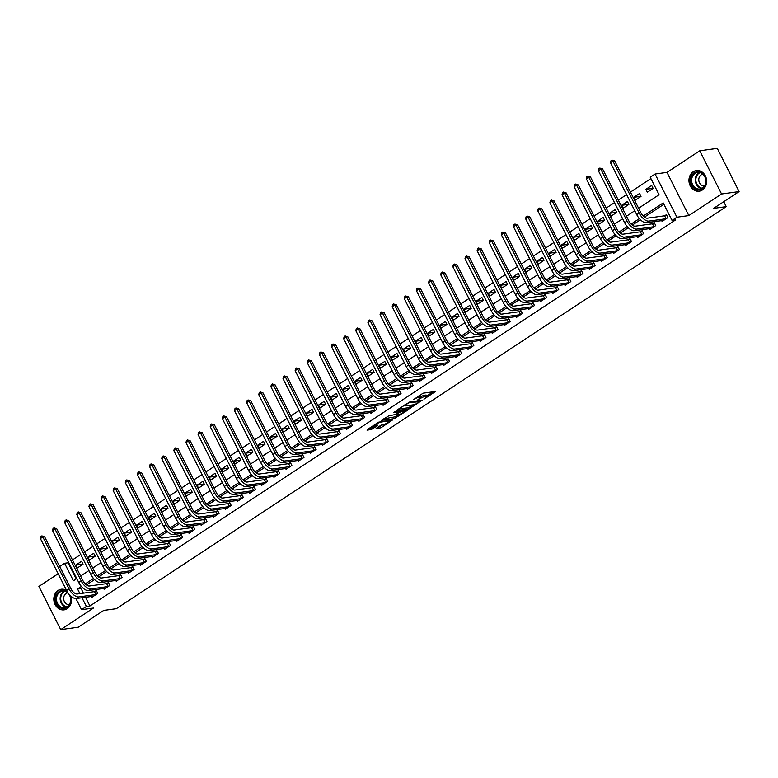 <?xml version="1.0" encoding="UTF-8"?>
<svg xmlns="http://www.w3.org/2000/svg" width="778" height="778" viewBox="0 0 778 778"><rect width="100%" height="100%" fill="white"/><g stroke="black" fill="none" stroke-linecap="round" stroke-linejoin="round"><path stroke-width="1.17" d="M423.942 399.192L435.476 391.48L423.086 393.182L413.595 399.581A4.191 0.836 153.2 0 1 418.846 397.266L419.877 397.13A4.191 0.836 153.2 0 1 420.567 397.247A4.191 0.836 153.2 0 1 419.031 398.832L417.543 400.067L419.994 398.706A4.191 0.836 153.2 0 1 425.245 396.391L426.276 396.245A4.191 0.836 153.2 0 1 426.976 396.372A4.191 0.836 153.2 0 1 425.43 397.957L423.942 399.192M96.2 594.441L94.401 591.63L77.255 593.984A6.671 3.277 -123.4 0 1 70.798 588.625L44.589 536.742L42.839 536.985L40.407 538.58L66.616 590.473A10.406 8.821 -97.8 0 0 61.248 589.228A10.406 8.821 -97.8 0 0 58.068 590.434A10.406 8.821 -97.8 0 0 54.353 602.697A10.406 8.821 -97.8 0 0 64.078 609.855A10.406 8.821 -97.8 0 0 67.268 608.649A10.406 8.821 -97.8 0 0 70.886 596.104M702.408 189.968A10.406 8.821 -97.8 0 0 706.113 177.715A10.406 8.821 -97.8 0 0 696.388 170.557A10.406 8.821 -97.8 0 0 693.208 171.763A10.406 8.821 -97.8 0 0 689.493 184.016A10.406 8.821 -97.8 0 0 699.218 191.184A10.406 8.821 -97.8 0 0 702.408 189.968M376.202 428.377L375.939 428.911L381.055 427.715L392.773 419.809L378.536 422.191L367.294 429.602L367.031 430.137L371.223 429.563L377.68 425.663L377.943 425.128L375.862 425.42A3.501 0.7 153.2 0 1 375.278 425.313A3.501 0.7 153.2 0 1 377.291 423.543A3.501 0.7 153.2 0 1 380.957 422.055L389.107 420.937A3.501 0.7 153.2 0 1 389.69 421.034A3.501 0.7 153.2 0 1 387.677 422.814A3.501 0.7 153.2 0 1 384.011 424.302L381.016 425.206L376.202 428.377M85.492 597.241L89.908 605.984L86.397 606.461L81.544 609.66L75.923 598.535M739.1 191.583L721.566 193.985L699.753 150.796L717.287 148.384L739.1 191.583L713.63 208.368L726.244 206.637L116.34 608.678L103.717 610.409L78.247 627.204L60.713 629.616L93.467 608.026L81.544 609.66M699.753 150.796L666.999 172.385L688.822 215.574L721.566 193.985M688.822 215.574L676.899 217.208L672.046 220.407L663.206 202.902L643.231 216.06M89.908 605.984L675.557 219.931L672.046 220.407M409.043 408.907L422.182 400.242L409.792 401.944L396.916 410.074L396.654 410.609L409.043 408.907L408.45 407.74L413.468 404.784M407.108 410.541L394.232 418.671L381.619 420.334L388.553 415.948L395.224 414.528L398.89 411.932L393.444 412.612L394.777 411.737L407.371 410.006L407.108 410.541L406.875 410.074M58.165 573.726L38.9 586.418L60.713 629.616M663.897 204.274L644.427 217.111M640.43 219.746L632.29 225.105M628.293 227.74L620.163 233.099M616.166 235.734L608.036 241.092M604.039 243.728L595.899 249.096M591.902 251.732L583.772 257.09M579.775 259.726L571.645 265.084M567.648 267.72L559.508 273.078M555.511 275.713L547.381 281.082M543.384 283.707L535.254 289.076M531.257 291.711L523.127 297.07M519.12 299.705L510.99 305.064M506.993 307.699L498.863 313.057M494.866 315.693L486.736 321.061M482.73 323.697L474.599 329.055M470.602 331.691L462.472 337.049M458.475 339.685L450.345 345.043M446.348 347.678L438.209 353.037M434.212 355.672L426.081 361.041M422.084 363.676L413.954 369.035M409.957 371.67L401.818 377.029M397.821 379.664L389.69 385.022M385.694 387.658L377.563 393.026M373.566 395.662L365.427 401.02M361.43 403.656L353.3 409.014M349.303 411.65L341.172 417.008M337.175 419.643L329.036 425.002M325.039 427.637L316.909 433.006M312.912 435.641L304.781 441M300.785 443.635L292.645 448.994M288.648 451.629L280.518 456.987M276.521 459.623L268.391 464.991M264.394 467.627L256.254 472.985M252.257 475.621L244.127 480.979M240.13 483.615L232 488.973M228.003 491.608L219.863 496.967M215.866 499.602L207.736 504.971M203.739 507.606L195.609 512.965M191.612 515.6L183.482 520.959M179.475 523.594L171.345 528.952M167.348 531.588L159.218 536.956M155.221 539.592L147.091 544.95M143.084 547.586L134.954 552.944M130.957 555.58L122.827 560.938M118.83 563.573L110.7 568.932M106.703 571.567L98.563 576.936M94.566 579.571L86.436 584.93M82.439 587.565L81.058 588.469L83.421 593.137M661.66 220.592L662.078 221.419L667.903 217.587L666.425 214.66L664.84 215.71M649.533 228.586L649.951 229.413L655.766 225.581L654.298 222.664L652.713 223.704M637.396 236.58L637.814 237.416L643.639 233.575L642.161 230.658L640.586 231.698M625.269 244.584L625.687 245.41L631.512 241.569L630.034 238.652L628.449 239.692M613.142 252.578L613.56 253.404L619.376 249.563L617.907 246.645L616.322 247.696M601.005 260.572L601.423 261.398L607.248 257.567L605.77 254.649L604.195 255.69M588.878 268.566L589.296 269.402L595.121 265.561L593.643 262.643L592.058 263.684M576.751 276.569L577.169 277.396L582.985 273.555L581.516 270.637L579.931 271.678M564.614 284.563L565.032 285.39L570.858 281.548L569.379 278.631L567.804 279.681M552.487 292.557L552.905 293.384L558.73 289.552L557.252 286.625L555.667 287.675M540.36 300.551L540.778 301.378L546.594 297.546L545.125 294.629L543.54 295.669M528.223 308.545L528.641 309.381L534.467 305.54L532.988 302.623L531.413 303.663M516.096 316.549L516.514 317.375L522.339 313.534L520.861 310.616L519.276 311.657M503.969 324.543L504.387 325.369L510.203 321.528L508.734 318.61L507.149 319.661M491.832 332.537L492.25 333.363L498.076 329.532L496.607 326.614L495.022 327.655M479.705 340.531L480.123 341.367L485.949 337.526L484.47 334.608L482.885 335.649M467.578 348.534L467.996 349.361L473.812 345.52L472.343 342.602L470.758 343.643M455.441 356.528L455.859 357.355L461.685 353.513L460.216 350.596L458.631 351.646M443.314 364.522L443.732 365.349L449.558 361.517L448.079 358.59L446.494 359.64M431.187 372.516L431.605 373.343L437.421 369.511L435.952 366.594L434.367 367.634M419.05 380.51L419.468 381.346L425.294 377.505L423.825 374.588L422.24 375.628M406.923 388.514L407.341 389.34L413.167 385.499L411.688 382.582L410.103 383.622M394.796 396.508L395.214 397.334L401.04 393.493L399.561 390.575L397.976 391.626M382.659 404.502L383.077 405.328L388.903 401.497L387.434 398.579L385.849 399.62M370.532 412.496L370.95 413.322L376.776 409.491L375.297 406.573L373.722 407.614M358.405 420.49L358.823 421.326L364.649 417.485L363.17 414.567L361.585 415.608M346.268 428.493L346.696 429.32L352.512 425.478L351.043 422.561L349.458 423.602M334.141 436.487L334.559 437.314L340.385 433.472L338.907 430.555L337.331 431.605M322.014 444.481L322.432 445.308L328.258 441.476L326.779 438.559L325.194 439.599M309.887 452.475L310.305 453.311L316.121 449.47L314.652 446.553L313.067 447.593M297.75 460.479L298.169 461.305L303.994 457.464L302.516 454.546L300.94 455.587M285.623 468.473L286.041 469.299L291.867 465.458L290.389 462.54L288.803 463.591M273.496 476.467L273.914 477.293L279.73 473.462L278.261 470.544L276.676 471.585M261.359 484.461L261.778 485.287L267.603 481.456L266.125 478.538L264.549 479.579M249.232 492.455L249.65 493.291L255.476 489.45L253.998 486.532L252.412 487.573M237.105 500.458L237.523 501.285L243.339 497.443L241.87 494.526L240.285 495.567M224.968 508.452L225.387 509.279L231.212 505.437L229.734 502.52L228.158 503.57M212.841 516.446L213.26 517.273L219.085 513.441L217.607 510.524L216.021 511.564M200.714 524.44L201.132 525.276L206.948 521.435L205.48 518.518L203.894 519.558M188.577 532.444L188.996 533.27L194.821 529.429L193.343 526.511L191.767 527.552M176.45 540.438L176.869 541.264L182.694 537.423L181.216 534.505L179.63 535.556M164.323 548.432L164.742 549.258L170.557 545.427L169.089 542.499L167.503 543.55M152.187 556.426L152.605 557.252L158.43 553.421L156.962 550.503L155.376 551.544M140.059 564.42L140.478 565.256L146.303 561.415L144.825 558.497L143.24 559.538M127.932 572.423L128.351 573.25L134.166 569.408L132.698 566.491L131.112 567.532M115.796 580.417L116.214 581.244L122.039 577.402L120.571 574.485L118.985 575.535M103.668 588.411L104.087 589.238L109.912 585.406L108.434 582.489L106.849 583.529M91.541 596.405L91.96 597.241L97.775 593.4L96.307 590.483L94.722 591.523M650.923 178.59L630.452 192.088M626.621 194.617L618.315 200.082M614.484 202.611L606.188 208.076M602.357 210.605L594.061 216.08M590.23 218.599L581.925 224.074M578.093 226.602L569.797 232.068M565.966 234.596L557.67 240.062M553.839 242.59L545.534 248.065M541.702 250.584L533.407 256.059M529.575 258.588L521.279 264.053M517.448 266.582L509.152 272.047M505.311 274.576L497.016 280.041M493.184 282.57L484.889 288.045M481.057 290.564L472.761 296.039M468.92 298.567L460.625 304.033M456.793 306.561L448.498 312.027M444.666 314.555L436.37 320.03M432.539 322.549L424.234 328.024M420.402 330.553L412.107 336.018M408.275 338.547L399.98 344.012M396.148 346.541L387.843 352.006M384.011 354.535L375.716 360.01M371.884 362.529L363.589 368.004M359.757 370.532L351.452 375.998M347.62 378.526L339.325 383.992M335.493 386.52L327.198 391.995M323.366 394.514L315.061 399.989M311.229 402.518L302.934 407.983M299.102 410.512L290.807 415.977M286.975 418.506L278.67 423.971M274.838 426.5L266.543 431.975M262.711 434.494L254.416 439.969M250.584 442.497L242.279 447.963M238.447 450.491L230.152 455.957M226.32 458.485L218.025 463.96M214.193 466.479L205.888 471.954M202.056 474.473L193.761 479.948M189.929 482.477L181.634 487.942M177.802 490.471L169.507 495.936M165.665 498.465L157.37 503.94M153.538 506.459L145.243 511.934M141.411 514.462L133.116 519.928M129.274 522.456L120.979 527.922M117.147 530.45L108.852 535.916M105.02 538.444L96.725 543.919M92.893 546.438L84.588 551.913M80.756 554.442L72.461 559.907M68.629 562.436L68.085 562.786L76.244 578.929M651.682 185.485L645.866 189.317L647.335 192.234L653.16 188.402L651.682 185.485M639.555 193.479L633.73 197.32L635.208 200.238L641.023 196.396L639.555 193.479M627.428 201.473L621.603 205.314L623.071 208.232L628.896 204.39L627.428 201.473M615.291 209.467L609.475 213.308L610.944 216.226L616.769 212.384L615.291 209.467M603.164 217.47L597.339 221.302L598.817 224.22L604.642 220.388L603.164 217.47M591.037 225.464L585.212 229.296L586.68 232.223L592.505 228.382L591.037 225.464M578.9 233.458L573.085 237.3L574.553 240.217L580.378 236.376L578.9 233.458M566.773 241.452L560.948 245.294L562.426 248.211L568.251 244.37L566.773 241.452M554.646 249.446L548.821 253.288L550.299 256.205L556.114 252.373L554.646 249.446M542.509 257.45L536.694 261.282L538.162 264.199L543.987 260.367L542.509 257.45M530.382 265.444L524.557 269.285L526.035 272.203L531.86 268.361L530.382 265.444M518.255 273.438L512.43 277.279L513.908 280.197L519.723 276.355L518.255 273.438M506.118 281.432L500.303 285.273L501.771 288.191L507.596 284.349L506.118 281.432M493.991 289.435L488.166 293.267L489.644 296.185L495.469 292.353L493.991 289.435M481.864 297.429L476.039 301.261L477.517 304.188L483.333 300.347L481.864 297.429M469.727 305.423L463.912 309.265L465.38 312.182L471.205 308.341L469.727 305.423M457.6 313.417L451.775 317.259L453.253 320.176L459.078 316.335L457.6 313.417M445.473 321.411L439.648 325.253L441.126 328.17L446.942 324.338L445.473 321.411M433.336 329.415L427.521 333.247L428.989 336.164L434.814 332.332L433.336 329.415M421.209 337.409L415.384 341.25L416.862 344.168L422.687 340.326L421.209 337.409M409.082 345.403L403.257 349.244L404.735 352.162L410.551 348.32L409.082 345.403M396.945 353.397L391.13 357.238L392.598 360.156L398.424 356.314L396.945 353.397M384.818 361.4L378.993 365.232L380.471 368.15L386.296 364.318L384.818 361.4M372.691 369.394L366.866 373.226L368.344 376.153L374.16 372.312L372.691 369.394M360.564 377.388L354.739 381.23L356.207 384.147L362.033 380.306L360.564 377.388M348.427 385.382L342.602 389.224L344.08 392.141L349.906 388.3L348.427 385.382M336.3 393.376L330.475 397.218L331.953 400.135L337.769 396.294L336.3 393.376M324.173 401.38L318.348 405.212L319.816 408.129L325.642 404.297L324.173 401.38M312.036 409.374L306.221 413.215L307.689 416.133L313.515 412.291L312.036 409.374M299.909 417.368L294.084 421.209L295.562 424.127L301.378 420.285L299.909 417.368M287.782 425.362L281.957 429.203L283.425 432.121L289.251 428.279L287.782 425.362M275.645 433.365L269.83 437.197L271.298 440.115L277.124 436.283L275.645 433.365M263.518 441.359L257.693 445.191L259.171 448.109L264.997 444.277L263.518 441.359M251.391 449.353L245.566 453.195L247.034 456.112L252.86 452.271L251.391 449.353M239.254 457.347L233.439 461.189L234.907 464.106L240.733 460.265L239.254 457.347M227.127 465.341L221.302 469.183L222.78 472.1L228.606 468.259L227.127 465.341M215 473.345L209.175 477.177L210.653 480.094L216.469 476.262L215 473.345M202.863 481.339L197.048 485.171L198.516 488.098L204.342 484.256L202.863 481.339M190.736 489.333L184.911 493.174L186.389 496.092L192.215 492.25L190.736 489.333M178.609 497.327L172.784 501.168L174.262 504.086L180.078 500.244L178.609 497.327M166.473 505.321L160.657 509.162L162.125 512.08L167.951 508.248L166.473 505.321M154.345 513.324L148.52 517.156L149.998 520.074L155.824 516.242L154.345 513.324M142.218 521.318L136.393 525.16L137.871 528.077L143.687 524.236L142.218 521.318M130.082 529.312L124.266 533.154L125.735 536.071L131.56 532.23L130.082 529.312M117.955 537.306L112.129 541.148L113.607 544.065L119.433 540.224L117.955 537.306M105.827 545.31L100.002 549.142L101.48 552.059L107.296 548.227L105.827 545.31M93.691 553.304L87.875 557.136L89.344 560.063L95.169 556.221L93.691 553.304M81.564 561.298L75.738 565.139L77.217 568.057L83.042 564.215L81.564 561.298M726.244 206.637L723.754 201.697M71.673 590.113L59.731 566.472L64.584 563.272L73.424 580.777L76.779 578.569M68.085 562.786L64.584 563.272M638.602 208.222L659.073 194.733L650.233 177.219L655.086 174.019L676.899 217.208M666.999 172.385L655.086 174.019M81.379 586.427L77.557 588.956L79.91 593.614M81.982 597.718L86.397 606.461M639.37 218.608L631.104 224.064M627.243 226.602L618.977 232.058M615.116 234.606L606.84 240.052M602.979 242.6L594.713 248.046M590.852 250.594L582.586 256.04M578.725 258.588L570.449 264.043M566.588 266.582L558.322 272.037M554.461 274.585L546.195 280.031M542.334 282.579L534.058 288.025M530.197 290.573L521.931 296.029M518.07 298.567L509.804 304.023M505.943 306.571L497.667 312.017M493.806 314.565L485.54 320.011M481.679 322.559L473.413 328.005M469.552 330.553L461.276 336.008M457.415 338.547L449.149 344.002M445.288 346.55L437.022 351.996M433.161 354.544L424.895 359.99M421.024 362.538L412.758 367.994M408.897 370.532L400.631 375.988M396.77 378.536L388.504 383.982M384.633 386.53L376.367 391.976M372.506 394.524L364.24 399.97M360.379 402.518L352.113 407.973M348.243 410.512L339.976 415.967M336.115 418.515L327.849 423.961M323.988 426.509L315.722 431.955M311.861 434.503L303.585 439.949M299.724 442.497L291.458 447.953M287.597 450.491L279.331 455.947M275.47 458.495L267.194 463.941M263.334 466.489L255.067 471.935M251.206 474.483L242.94 479.938M239.079 482.477L230.803 487.932M226.943 490.48L218.676 495.926M214.816 498.474L206.549 503.92M202.688 506.468L194.412 511.914M190.552 514.462L182.285 519.918M178.425 522.456L170.158 527.912M166.298 530.46L158.022 535.906M154.161 538.454L145.894 543.9M142.034 546.448L133.767 551.903M129.907 554.442L121.631 559.897M117.77 562.445L109.504 567.891M105.643 570.439L97.376 575.885M93.516 578.433L85.249 583.879M80.611 576.041L88.906 570.575M92.738 568.047L101.043 562.582M104.874 560.053L113.17 554.588M117.001 552.059L125.297 546.584M129.129 544.065L137.434 538.59M141.265 536.061L149.561 530.596M153.392 528.067L161.688 522.602M165.519 520.074L173.825 514.598M177.656 512.08L185.952 506.604M189.783 504.076L198.079 498.61M201.91 496.082L210.216 490.617M214.047 488.088L222.343 482.623M226.174 480.094L234.47 474.619M238.301 472.1L246.607 466.625M250.438 464.096L258.734 458.631M262.565 456.103L270.861 450.637M274.692 448.109L282.998 442.643M286.829 440.115L295.125 434.639M298.956 432.121L307.252 426.645M311.083 424.117L319.379 418.652M323.22 416.123L331.516 410.658M335.347 408.129L343.643 402.654M347.474 400.135L355.77 394.66M359.611 392.131L367.906 386.666M371.738 384.137L380.034 378.672M383.865 376.144L392.161 370.678M395.992 368.15L404.297 362.674M408.129 360.156L416.425 354.68M420.256 352.152L428.552 346.687M432.383 344.158L440.688 338.693M444.52 336.164L452.815 330.689M456.647 328.17L464.943 322.695M468.774 320.166L477.079 314.701M480.911 312.173L489.206 306.707M493.038 304.179L501.333 298.713M505.165 296.185L513.47 290.709M517.302 288.191L525.597 282.715M529.429 280.187L537.724 274.722M541.556 272.193L549.861 266.728M553.693 264.199L561.988 258.724M565.82 256.205L574.115 250.73M577.947 248.201L586.252 242.736M590.084 240.208L598.379 234.742M602.211 232.214L610.506 226.748M614.338 224.22L622.643 218.744M626.475 216.226L634.77 210.75M81.058 588.469L77.557 588.956M645.866 189.317L653.121 188.325M633.73 197.32L640.984 196.319M621.603 205.314L628.857 204.313M609.475 213.308L616.73 212.316M597.339 221.302L604.603 220.31M585.212 229.296L592.466 228.304M573.085 237.3L580.339 236.298M560.948 245.294L568.212 244.292M548.821 253.288L556.075 252.296M536.694 261.282L543.948 260.29M524.557 269.285L531.821 268.284M512.43 277.279L519.685 276.278M500.303 285.273L507.557 284.281M488.166 293.267L495.43 292.275M476.039 301.261L483.294 300.269M463.912 309.265L471.167 308.263M451.775 317.259L459.039 316.257M439.648 325.253L446.903 324.261M427.521 333.247L434.776 332.255M415.384 341.25L422.649 340.249M403.257 349.244L410.512 348.243M391.13 357.238L398.385 356.236M378.993 365.232L386.258 364.24M366.866 373.226L374.121 372.234M354.739 381.23L361.994 380.228M342.602 389.224L349.867 388.222M330.475 397.218L337.73 396.226M318.348 405.212L325.603 404.22M306.221 413.215L313.476 412.214M294.084 421.209L301.339 420.208M281.957 429.203L289.212 428.201M269.83 437.197L277.085 436.205M257.693 445.191L264.958 444.199M245.566 453.195L252.821 452.193M233.439 461.189L240.694 460.187M221.302 469.183L228.567 468.191M209.175 477.177L216.43 476.185M197.048 485.171L204.303 484.179M184.911 493.174L192.176 492.173M172.784 501.168L180.039 500.166M160.657 509.162L167.912 508.17M148.52 517.156L155.785 516.164M136.393 525.16L143.648 524.158M124.266 533.154L131.521 532.152M112.129 541.148L119.394 540.156M100.002 549.142L107.257 548.15M87.875 557.136L95.13 556.144M75.738 565.139L83.003 564.138M426.976 396.372L426.383 395.205A4.191 0.836 153.2 0 0 425.692 395.078L426.276 396.245M420.412 396.926A4.191 0.836 153.2 0 1 424.662 395.224L425.692 395.078M420.567 397.247L419.984 396.08A4.191 0.836 153.2 0 0 419.293 395.963L419.877 397.13M418.058 396.138A4.191 0.836 153.2 0 1 418.253 396.099L419.293 395.963M426.791 396.012L433.181 391.801M398.355 409.121L408.45 407.74M419.906 401.594L409.218 402.722L406.69 404.132A4.191 0.836 153.2 0 0 405.153 405.717A4.191 0.836 153.2 0 0 405.844 405.844L413.274 404.823A4.191 0.836 153.2 0 0 418.525 402.508L419.906 401.594M405.075 410.317L404.259 410.862M398.647 414.557L395.282 416.784L395.866 417.951M383.544 418.885L395.282 416.784M398.793 414.538A3.501 0.7 153.2 0 0 402.459 413.05A3.501 0.7 153.2 0 0 404.472 411.28A3.501 0.7 153.2 0 0 403.889 411.183L399.377 412.301L395.701 414.898L398.793 414.538M368.733 428.649L372.273 427.667L375.667 425.44M377.641 427.433L383.836 424.321M389.477 420.606L390.264 420.081M666.318 218.628L664.519 215.807L647.374 218.171A6.671 3.277 -123.4 0 1 640.916 212.812L614.708 160.929L612.957 161.163L639.166 213.055A10.007 4.921 56.6 0 0 648.842 221.088L665.997 218.735M610.526 162.767L611.012 160.696L611.985 160.054L612.957 161.163L610.526 162.767L636.735 214.65A10.007 4.921 56.6 0 0 646.421 222.683L663.663 220.378M664.519 215.807L666.658 215.117M611.985 160.054L614.708 160.929M654.181 226.622L652.392 223.811L635.247 226.165A6.671 3.277 -123.4 0 1 628.789 220.806L602.58 168.923L600.83 169.166L627.039 221.049A10.007 4.921 56.6 0 0 636.715 229.082L653.86 226.729M598.399 170.761L598.885 168.69L599.857 168.058L600.83 169.166L598.399 170.761L624.608 222.644A10.007 4.921 56.6 0 0 634.294 230.677L651.526 228.372M652.392 223.811L654.522 223.121M599.857 168.058L602.58 168.923M642.054 234.616L640.265 231.805L623.11 234.159A6.671 3.277 -123.4 0 1 616.662 228.8L590.444 176.917L588.693 177.16L614.902 229.043A10.007 4.921 56.6 0 0 624.588 237.076L641.733 234.723M586.272 178.755L586.758 176.694L587.73 176.052L588.693 177.16L586.272 178.755L612.481 230.648A10.007 4.921 56.6 0 0 622.157 238.681L639.399 236.366M640.265 231.805L642.395 231.115M587.73 176.052L590.444 176.917M629.927 242.619L628.128 239.799L610.983 242.153A6.671 3.277 -123.4 0 1 604.525 236.804L578.317 184.911L576.566 185.154L602.775 237.037A10.007 4.921 56.6 0 0 612.451 245.07L629.606 242.717M574.135 186.759L574.631 184.687L575.594 184.046L576.566 185.154L574.135 186.759L600.353 238.642A10.007 4.921 56.6 0 0 610.03 246.675L627.272 244.37M628.128 239.799L630.268 239.109M575.594 184.046L578.317 184.911M617.8 250.613L616.001 247.793L598.856 250.156A6.671 3.277 -123.4 0 1 592.398 244.798L566.19 192.915L564.439 193.148L590.648 245.041A10.007 4.921 56.6 0 0 600.324 253.074L617.469 250.711M562.008 194.753L562.494 192.681L563.466 192.04L564.439 193.148L562.008 194.753L588.217 246.636A10.007 4.921 56.6 0 0 597.903 254.669L615.135 252.364M616.001 247.793L618.131 247.103M563.466 192.04L566.19 192.915M690.699 180.593A9.005 7.634 82.2 0 1 698.197 171.802A9.005 7.634 82.2 0 1 706.025 180.992A9.005 7.634 82.2 0 1 698.537 189.774A9.005 7.634 82.2 0 1 690.699 180.593M705.811 180.924A8.344 7.07 -97.8 0 0 697.584 172.473A8.344 7.07 -97.8 0 0 691.623 180.554A8.344 7.07 -97.8 0 0 699.85 189.005A8.344 7.07 -97.8 0 0 705.811 180.924M704.45 185.942A5.942 5.038 82.2 0 1 698.78 179.903A5.942 5.038 82.2 0 1 702.835 174.184M697.555 170.489A10.347 8.772 -97.8 0 0 696.962 170.547A10.347 8.772 -97.8 0 0 689.571 180.564A10.347 8.772 -97.8 0 0 699.772 191.038A10.347 8.772 -97.8 0 0 700.356 190.931M69.612 594.839A9.005 7.634 82.2 0 1 67.209 607.346A9.005 7.634 82.2 0 1 56.677 603.786A9.005 7.634 82.2 0 1 59.245 591.581A9.005 7.634 82.2 0 1 67.803 592.505M59.896 592.116A8.344 7.07 -97.8 0 0 56.92 601.939A8.344 7.07 -97.8 0 0 64.71 607.676A8.344 7.07 -97.8 0 0 67.268 606.714A8.344 7.07 -97.8 0 0 70.234 596.891A8.344 7.07 -97.8 0 0 62.444 591.154A8.344 7.07 -97.8 0 0 59.896 592.116M69.31 604.623A5.942 5.038 82.2 0 1 63.922 600.402A5.942 5.038 82.2 0 1 66.072 593.517A5.942 5.038 82.2 0 1 67.696 592.865M62.415 589.16A10.347 8.772 -97.8 0 0 61.822 589.218A10.347 8.772 -97.8 0 0 58.661 590.414A10.347 8.772 -97.8 0 0 54.975 602.6A10.347 8.772 -97.8 0 0 64.632 609.709A10.347 8.772 -97.8 0 0 65.226 609.602M605.663 258.607L603.874 255.797L586.719 258.15A6.671 3.277 -123.4 0 1 580.271 252.792L554.053 200.909L552.302 201.152L578.511 253.035A10.007 4.921 56.6 0 0 588.197 261.068L605.342 258.714M549.881 202.747L550.367 200.675L551.339 200.034L552.302 201.152L549.881 202.747L576.09 254.63A10.007 4.921 56.6 0 0 585.766 262.663L603.008 260.358M603.874 255.797L606.004 255.096M551.339 200.034L554.053 200.909M593.536 266.601L591.737 263.791L574.592 266.144A6.671 3.277 -123.4 0 1 568.135 260.786L541.926 208.903L540.175 209.146L566.384 261.029A10.007 4.921 56.6 0 0 576.07 269.062L593.215 266.708M537.744 210.741L538.24 208.669L539.203 208.037L540.175 209.146L537.744 210.741L563.962 262.633A10.007 4.921 56.6 0 0 573.639 270.666L590.881 268.352M591.737 263.791L593.877 263.1M539.203 208.037L541.926 208.903M581.409 274.595L579.61 271.785L562.465 274.138A6.671 3.277 -123.4 0 1 556.007 268.789L529.799 216.897L528.048 217.14L554.257 269.023A10.007 4.921 56.6 0 0 563.933 277.056L581.088 274.702M525.617 218.735L526.103 216.673L527.076 216.031L528.048 217.14L525.617 218.735L551.826 270.627A10.007 4.921 56.6 0 0 561.512 278.66L578.744 276.346M579.61 271.785L581.74 271.094M527.076 216.031L529.799 216.897M569.272 282.599L567.483 279.779L550.328 282.132A6.671 3.277 -123.4 0 1 543.88 276.783L517.671 224.891L515.911 225.134L542.12 277.026A10.007 4.921 56.6 0 0 551.806 285.059L568.951 282.696M513.49 226.738L513.976 224.667L514.948 224.025L515.911 225.134L513.49 226.738L539.699 278.621A10.007 4.921 56.6 0 0 549.375 286.654L566.617 284.349M567.483 279.779L569.613 279.088M514.948 224.025L517.671 224.891M557.145 290.593L555.346 287.772L538.201 290.136A6.671 3.277 -123.4 0 1 531.744 284.777L505.535 232.894L503.784 233.128L529.993 285.02A10.007 4.921 56.6 0 0 539.679 293.053L556.824 290.7M501.353 234.732L501.849 232.661L502.812 232.019L503.784 233.128L501.353 234.732L527.572 286.615A10.007 4.921 56.6 0 0 537.248 294.648L554.49 292.343M555.346 287.772L557.486 287.082M502.812 232.019L505.535 232.894M545.018 298.587L543.219 295.776L526.074 298.13A6.671 3.277 -123.4 0 1 519.616 292.771L493.408 240.888L491.657 241.131L517.866 293.014A10.007 4.921 56.6 0 0 527.542 301.047L544.697 298.694M489.226 242.726L489.712 240.655L490.685 240.023L491.657 241.131L489.226 242.726L515.435 294.609A10.007 4.921 56.6 0 0 525.121 302.642L542.354 300.337M543.219 295.776L545.349 295.076M490.685 240.023L493.408 240.888M532.881 306.581L531.092 303.77L513.937 306.124A6.671 3.277 -123.4 0 1 507.489 300.765L481.281 248.882L479.52 249.125L505.729 301.008A10.007 4.921 56.6 0 0 515.415 309.041L532.56 306.688M477.099 250.72L477.585 248.659L478.558 248.017L479.52 249.125L477.099 250.72L503.308 302.613A10.007 4.921 56.6 0 0 512.984 310.646L530.226 308.331M531.092 303.77L533.222 303.08M478.558 248.017L481.281 248.882M520.754 314.575L518.955 311.764L501.81 314.118A6.671 3.277 -123.4 0 1 495.353 308.769L469.144 256.876L467.393 257.119L493.602 309.002A10.007 4.921 56.6 0 0 503.288 317.035L520.433 314.682M464.972 258.724L465.458 256.652L466.421 256.011L467.393 257.119L464.972 258.724L491.181 310.607A10.007 4.921 56.6 0 0 500.857 318.64L518.099 316.335M518.955 311.764L521.095 311.074M466.421 256.011L469.144 256.876M508.627 322.578L506.828 319.758L489.683 322.121A6.671 3.277 -123.4 0 1 483.226 316.763L457.017 264.88L455.266 265.113L481.475 317.006A10.007 4.921 56.6 0 0 491.151 325.039L508.306 322.675M452.835 266.718L453.321 264.646L454.294 264.005L455.266 265.113L452.835 266.718L479.044 318.601A10.007 4.921 56.6 0 0 488.73 326.634L505.963 324.329M506.828 319.758L508.958 319.068M454.294 264.005L457.017 264.88M496.49 330.572L494.701 327.762L477.546 330.115A6.671 3.277 -123.4 0 1 471.098 324.757L444.89 272.874L443.129 273.117L469.338 325A10.007 4.921 56.6 0 0 479.024 333.033L496.17 330.679M440.708 274.712L441.194 272.64L442.167 271.999L443.129 273.117L440.708 274.712L466.917 326.595A10.007 4.921 56.6 0 0 476.593 334.628L493.836 332.323M494.701 327.762L496.831 327.061M442.167 271.999L444.89 272.874M484.363 338.566L482.564 335.756L465.419 338.109A6.671 3.277 -123.4 0 1 458.962 332.751L432.753 280.868L431.002 281.111L457.211 332.994A10.007 4.921 56.6 0 0 466.897 341.027L484.042 338.673M428.581 282.706L429.067 280.634L430.03 280.002L431.002 281.111L428.581 282.706L454.79 334.598A10.007 4.921 56.6 0 0 464.466 342.631L481.708 340.317M482.564 335.756L484.704 335.065M430.03 280.002L432.753 280.868M472.236 346.56L470.437 343.75L453.292 346.103A6.671 3.277 -123.4 0 1 446.835 340.754L420.626 288.862L418.875 289.105L445.084 340.988A10.007 4.921 56.6 0 0 454.76 349.021L471.915 346.667M416.444 290.7L416.93 288.638L417.903 287.996L418.875 289.105L416.444 290.7L442.653 342.592A10.007 4.921 56.6 0 0 452.339 350.625L469.581 348.311M470.437 343.75L472.577 343.059M417.903 287.996L420.626 288.862M460.099 354.564L458.31 351.744L441.155 354.097A6.671 3.277 -123.4 0 1 434.708 348.748L408.499 296.856L406.738 297.099L432.947 348.991A10.007 4.921 56.6 0 0 442.633 357.014L459.779 354.661M404.317 298.703L404.803 296.632L405.776 295.99L406.738 297.099L404.317 298.703L430.526 350.586A10.007 4.921 56.6 0 0 440.212 358.619L457.445 356.314M458.31 351.744L460.44 351.053M405.776 295.99L408.499 296.856M447.972 362.558L446.173 359.737L429.028 362.101A6.671 3.277 -123.4 0 1 422.571 356.742L396.362 304.859L394.611 305.093L420.82 356.985A10.007 4.921 56.6 0 0 430.506 365.018L447.651 362.665M392.19 306.697L392.676 304.626L393.639 303.984L394.611 305.093L392.19 306.697L418.399 358.58A10.007 4.921 56.6 0 0 428.075 366.613L445.317 364.308M446.173 359.737L448.313 359.047M393.639 303.984L396.362 304.859M435.845 370.552L434.046 367.741L416.901 370.095A6.671 3.277 -123.4 0 1 410.444 364.736L384.235 312.853L382.484 313.096L408.693 364.979A10.007 4.921 56.6 0 0 418.37 373.012L435.524 370.659M380.053 314.691L380.539 312.62L381.512 311.978L382.484 313.096L380.053 314.691L406.262 366.574A10.007 4.921 56.6 0 0 415.948 374.607L433.19 372.302M434.046 367.741L436.186 367.041M381.512 311.978L384.235 312.853M423.709 378.546L421.919 375.735L404.764 378.089A6.671 3.277 -123.4 0 1 398.317 372.73L372.108 320.847L370.347 321.09L396.566 372.973A10.007 4.921 56.6 0 0 406.242 381.006L423.388 378.653M367.926 322.685L368.412 320.614L369.385 319.982L370.347 321.09L367.926 322.685L394.135 374.578A10.007 4.921 56.6 0 0 403.821 382.611L421.054 380.296M421.919 375.735L424.049 375.045M369.385 319.982L372.108 320.847M411.581 386.54L409.782 383.729L392.637 386.083A6.671 3.277 -123.4 0 1 386.18 380.734L359.971 328.841L358.22 329.084L384.429 380.967A10.007 4.921 56.6 0 0 394.115 389L411.261 386.647M355.799 330.679L356.285 328.617L357.258 327.976L358.22 329.084L355.799 330.679L382.008 382.572A10.007 4.921 56.6 0 0 391.684 390.605L408.927 388.3M409.782 383.729L411.922 383.039M357.258 327.976L359.971 328.841M399.454 394.543L397.655 391.723L380.51 394.086A6.671 3.277 -123.4 0 1 374.053 388.728L347.844 336.845L346.093 337.078L372.302 388.971A10.007 4.921 56.6 0 0 381.979 397.004L399.133 394.641M343.662 338.683L344.148 336.611L345.121 335.97L346.093 337.078L343.662 338.683L369.871 390.566A10.007 4.921 56.6 0 0 379.557 398.599L396.799 396.294M397.655 391.723L399.795 391.033M345.121 335.97L347.844 336.845M387.318 402.537L385.528 399.727L368.373 402.08A6.671 3.277 -123.4 0 1 361.926 396.722L335.717 344.839L333.957 345.072L360.175 396.965A10.007 4.921 56.6 0 0 369.851 404.998L386.997 402.644M331.535 346.677L332.021 344.605L332.994 343.964L333.957 345.072L331.535 346.677L357.744 398.56A10.007 4.921 56.6 0 0 367.43 406.593L384.663 404.288M385.528 399.727L387.658 399.026M332.994 343.964L335.717 344.839M375.191 410.531L373.391 407.721L356.246 410.074A6.671 3.277 -123.4 0 1 349.789 404.716L323.58 352.833L321.829 353.076L348.038 404.959A10.007 4.921 56.6 0 0 357.724 412.992L374.87 410.638M319.408 354.671L319.894 352.599L320.867 351.967L321.829 353.076L319.408 354.671L345.617 406.563A10.007 4.921 56.6 0 0 355.293 414.586L372.536 412.282M373.391 407.721L375.531 407.03M320.867 351.967L323.58 352.833M363.063 418.525L361.264 415.715L344.119 418.068A6.671 3.277 -123.4 0 1 337.662 412.719L311.453 360.827L309.702 361.07L335.911 412.953A10.007 4.921 56.6 0 0 345.588 420.986L362.743 418.632M307.271 362.665L307.757 360.603L308.73 359.961L309.702 361.07L307.271 362.665L333.48 414.557A10.007 4.921 56.6 0 0 343.166 422.59L360.409 420.276M361.264 415.715L363.404 415.024M308.73 359.961L311.453 360.827M350.927 426.529L349.137 423.709L331.992 426.062A6.671 3.277 -123.4 0 1 325.535 420.713L299.326 368.821L297.566 369.064L323.784 420.956A10.007 4.921 56.6 0 0 333.461 428.979L350.606 426.626M295.144 370.668L295.63 368.597L296.603 367.955L297.566 369.064L295.144 370.668L321.353 422.551A10.007 4.921 56.6 0 0 331.039 430.584L348.272 428.279M349.137 423.709L351.267 423.018M296.603 367.955L299.326 368.821M338.8 434.523L337.01 431.702L319.855 434.066A6.671 3.277 -123.4 0 1 313.408 428.707L287.189 376.824L285.438 377.058L311.647 428.95A10.007 4.921 56.6 0 0 321.333 436.983L338.479 434.63M283.017 378.662L283.503 376.591L284.476 375.949L285.438 377.058L283.017 378.662L309.226 430.545A10.007 4.921 56.6 0 0 318.902 438.578L336.145 436.273M337.01 431.702L339.14 431.012M284.476 375.949L287.189 376.824M326.672 442.517L324.873 439.706L307.728 442.06A6.671 3.277 -123.4 0 1 301.271 436.701L275.062 384.818L273.311 385.061L299.52 436.944A10.007 4.921 56.6 0 0 309.197 444.977L326.352 442.624M270.88 386.656L271.366 384.585L272.339 383.943L273.311 385.061L270.88 386.656L297.089 438.539A10.007 4.921 56.6 0 0 306.775 446.572L324.018 444.267M324.873 439.706L327.013 439.006M272.339 383.943L275.062 384.818M314.536 450.511L312.746 447.7L295.601 450.054A6.671 3.277 -123.4 0 1 289.144 444.695L262.935 392.812L261.184 393.055L287.393 444.938A10.007 4.921 56.6 0 0 297.07 452.971L314.215 450.618M258.753 394.65L259.239 392.579L260.212 391.947L261.184 393.055L258.753 394.65L284.962 446.543A10.007 4.921 56.6 0 0 294.648 454.576L311.881 452.261M312.746 447.7L314.876 447.01M260.212 391.947L262.935 392.812M302.409 458.505L300.619 455.694L283.464 458.048A6.671 3.277 -123.4 0 1 277.017 452.699L250.798 400.806L249.048 401.049L275.256 452.932A10.007 4.921 56.6 0 0 284.942 460.965L302.088 458.612M246.626 402.644L247.112 400.582L248.085 399.941L249.048 401.049L246.626 402.644L272.835 454.537A10.007 4.921 56.6 0 0 282.511 462.57L299.754 460.265M300.619 455.694L302.749 455.004M248.085 399.941L250.798 400.806M290.282 466.508L288.482 463.688L271.337 466.041A6.671 3.277 -123.4 0 1 264.88 460.693L238.671 408.8L236.92 409.043L263.129 460.936A10.007 4.921 56.6 0 0 272.806 468.969L289.961 466.606M234.489 410.648L234.985 408.576L235.948 407.935L236.92 409.043L234.489 410.648L260.708 462.531A10.007 4.921 56.6 0 0 270.384 470.564L287.627 468.259M288.482 463.688L290.622 462.998M235.948 407.935L238.671 408.8M278.154 474.502L276.355 471.692L259.21 474.045A6.671 3.277 -123.4 0 1 252.753 468.687L226.544 416.804L224.793 417.037L251.002 468.93A10.007 4.921 56.6 0 0 260.679 476.963L277.824 474.609M222.362 418.642L222.848 416.57L223.821 415.929L224.793 417.037L222.362 418.642L248.571 470.525A10.007 4.921 56.6 0 0 258.257 478.558L275.49 476.253M276.355 471.692L278.485 470.991M223.821 415.929L226.544 416.804M266.018 482.496L264.228 479.686L247.073 482.039A6.671 3.277 -123.4 0 1 240.626 476.681L214.407 424.798L212.657 425.041L238.865 476.924A10.007 4.921 56.6 0 0 248.552 484.957L265.697 482.603M210.235 426.636L210.721 424.564L211.694 423.932L212.657 425.041L210.235 426.636L236.444 478.519A10.007 4.921 56.6 0 0 246.12 486.551L263.363 484.247M264.228 479.686L266.358 478.995M211.694 423.932L214.407 424.798M253.891 490.49L252.091 487.68L234.946 490.033A6.671 3.277 -123.4 0 1 228.489 484.684L202.28 432.792L200.529 433.035L226.738 484.918A10.007 4.921 56.6 0 0 236.424 492.951L253.57 490.597M198.098 434.63L198.594 432.568L199.557 431.926L200.529 433.035L198.098 434.63L224.317 486.522A10.007 4.921 56.6 0 0 233.993 494.555L251.236 492.241M252.091 487.68L254.231 486.989M199.557 431.926L202.28 432.792M241.763 498.494L239.964 495.674L222.819 498.027A6.671 3.277 -123.4 0 1 216.362 492.678L190.153 440.786L188.402 441.029L214.611 492.912A10.007 4.921 56.6 0 0 224.288 500.944L241.443 498.591M185.971 442.633L186.457 440.562L187.43 439.92L188.402 441.029L185.971 442.633L212.18 494.516A10.007 4.921 56.6 0 0 221.866 502.549L239.099 500.244M239.964 495.674L242.094 494.983M187.43 439.92L190.153 440.786M229.627 506.488L227.837 503.667L210.682 506.031A6.671 3.277 -123.4 0 1 204.235 500.672L178.026 448.789L176.266 449.023L202.475 500.915A10.007 4.921 56.6 0 0 212.161 508.948L229.306 506.585M173.844 450.627L174.33 448.556L175.303 447.914L176.266 449.023L173.844 450.627L200.053 502.51A10.007 4.921 56.6 0 0 209.729 510.543L226.972 508.238M227.837 503.667L229.967 502.977M175.303 447.914L178.026 448.789M217.5 514.482L215.701 511.671L198.555 514.025A6.671 3.277 -123.4 0 1 192.098 508.666L165.889 456.783L164.139 457.026L190.347 508.909A10.007 4.921 56.6 0 0 200.034 516.942L217.179 514.589M161.707 458.621L162.203 456.55L163.166 455.908L164.139 457.026L161.707 458.621L187.926 510.504A10.007 4.921 56.6 0 0 197.602 518.537L214.845 516.232M215.701 511.671L217.84 510.971M163.166 455.908L165.889 456.783M205.373 522.476L203.573 519.665L186.428 522.019A6.671 3.277 -123.4 0 1 179.971 516.66L153.762 464.777L152.011 465.02L178.22 516.903A10.007 4.921 56.6 0 0 187.897 524.936L205.052 522.583M149.58 466.615L150.066 464.544L151.039 463.912L152.011 465.02L149.58 466.615L175.789 518.508A10.007 4.921 56.6 0 0 185.475 526.541L202.708 524.226M203.573 519.665L205.703 518.975M151.039 463.912L153.762 464.777M193.236 530.47L191.446 527.659L174.291 530.013A6.671 3.277 -123.4 0 1 167.844 524.664L141.635 472.771L139.875 473.014L166.084 524.897A10.007 4.921 56.6 0 0 175.77 532.93L192.915 530.577M137.453 474.609L137.939 472.547L138.912 471.906L139.875 473.014L137.453 474.609L163.662 526.502A10.007 4.921 56.6 0 0 173.338 534.535L190.581 532.22M191.446 527.659L193.576 526.969M138.912 471.906L141.635 472.771M181.109 538.473L179.31 535.653L162.164 538.006A6.671 3.277 -123.4 0 1 155.707 532.658L129.498 480.765L127.748 481.008L153.956 532.901A10.007 4.921 56.6 0 0 163.643 540.934L180.788 538.57M125.326 482.613L125.812 480.541L126.775 479.9L127.748 481.008L125.326 482.613L151.535 534.496A10.007 4.921 56.6 0 0 161.211 542.529L178.454 540.224M179.31 535.653L181.449 534.963M126.775 479.9L129.498 480.765M168.982 546.467L167.182 543.657L150.037 546.01A6.671 3.277 -123.4 0 1 143.58 540.652L117.371 488.769L115.621 489.002L141.829 540.895A10.007 4.921 56.6 0 0 151.506 548.928L168.661 546.574M113.189 490.607L113.676 488.535L114.648 487.894L115.621 489.002L113.189 490.607L139.398 542.49A10.007 4.921 56.6 0 0 149.084 550.523L166.317 548.218M167.182 543.657L169.312 542.956M114.648 487.894L117.371 488.769M156.845 554.461L155.055 551.651L137.901 554.004A6.671 3.277 -123.4 0 1 131.453 548.646L105.244 496.763L103.484 497.006L129.693 548.889A10.007 4.921 56.6 0 0 139.379 556.922L156.524 554.568M101.062 498.601L101.548 496.529L102.521 495.897L103.484 497.006L101.062 498.601L127.271 550.484A10.007 4.921 56.6 0 0 136.947 558.516L154.19 556.212M155.055 551.651L157.185 550.96M102.521 495.897L105.244 496.763M144.718 562.455L142.919 559.645L125.773 561.998A6.671 3.277 -123.4 0 1 119.316 556.64L93.107 504.757L91.357 505L117.566 556.883A10.007 4.921 56.6 0 0 127.252 564.916L144.397 562.562M88.935 506.595L89.421 504.533L90.384 503.891L91.357 505L88.935 506.595L115.144 558.487A10.007 4.921 56.6 0 0 124.82 566.52L142.063 564.206M142.919 559.645L145.058 558.954M90.384 503.891L93.107 504.757M132.591 570.459L130.792 567.639L113.646 569.992A6.671 3.277 -123.4 0 1 107.189 564.643L80.98 512.751L79.23 512.994L105.438 564.877A10.007 4.921 56.6 0 0 115.115 572.909L132.27 570.556M76.798 514.598L77.285 512.527L78.257 511.885L79.23 512.994L76.798 514.598L103.007 566.481A10.007 4.921 56.6 0 0 112.693 574.514L129.936 572.209M130.792 567.639L132.931 566.948M78.257 511.885L80.98 512.751M120.454 578.453L118.664 575.632L101.51 577.996A6.671 3.277 -123.4 0 1 95.062 572.637L68.853 520.754L67.093 520.988L93.302 572.88A10.007 4.921 56.6 0 0 102.988 580.913L120.133 578.55M64.671 522.592L65.157 520.521L66.13 519.879L67.093 520.988L64.671 522.592L90.88 574.475A10.007 4.921 56.6 0 0 100.566 582.508L117.799 580.203M118.664 575.632L120.794 574.942M66.13 519.879L68.853 520.754M108.327 586.447L106.528 583.636L89.382 585.99A6.671 3.277 -123.4 0 1 82.925 580.631L56.716 528.748L54.966 528.991L81.175 580.874A10.007 4.921 56.6 0 0 90.861 588.907L108.006 586.554M52.544 530.586L53.03 528.515L53.993 527.873L54.966 528.991L52.544 530.586L78.753 582.469A10.007 4.921 56.6 0 0 88.429 590.502L105.672 588.197M106.528 583.636L108.667 582.936M53.993 527.873L56.716 528.748M40.407 538.58L40.894 536.509L41.866 535.877L42.839 536.985L69.047 588.868A10.007 4.921 56.6 0 0 78.724 596.901L95.879 594.548M69.047 588.868L66.616 590.473A10.007 4.921 56.6 0 0 76.302 598.506L93.545 596.191M94.401 591.63L96.54 590.94M41.866 535.877L44.589 536.742M424.662 395.224L425.245 396.391M418.253 396.099L418.846 397.266M410.094 407.02L410.677 408.187M419.77 400.573L420.091 401.224M408.965 402.216L409.218 402.722M393.639 417.504L394.232 418.671M398.346 411.241L398.676 411.893M403.558 410.531L403.889 411.183M400.689 410.92L401.01 411.572M398.813 411.183L399.377 412.301M388.786 420.285L389.107 420.937M380.627 421.404L380.957 422.055M372.273 427.667L372.866 428.834M370.639 428.386L371.223 429.563M380.471 426.548L381.055 427.715M378.828 427.268L379.421 428.435M648.842 221.088L646.421 222.683M639.166 213.055L636.735 214.65M636.715 229.082L634.294 230.677M627.039 221.049L624.608 222.644M624.588 237.076L622.157 238.681M614.902 229.043L612.481 230.648M612.451 245.07L610.03 246.675M602.775 237.037L600.353 238.642M600.324 253.074L597.903 254.669M590.648 245.041L588.217 246.636M701.639 188.471A8.344 7.07 82.2 0 1 695.269 180.058A8.344 7.07 82.2 0 1 699.441 172.512M700.044 172.648A8.072 6.837 -97.8 0 0 695.853 180.01A8.072 6.837 -97.8 0 0 702.174 188.179M66.5 607.141A8.344 7.07 82.2 0 1 60.305 600.373A8.344 7.07 82.2 0 1 63.543 591.62A8.344 7.07 82.2 0 1 64.311 591.192M64.905 591.319A8.072 6.837 -97.8 0 0 64.01 591.815A8.072 6.837 -97.8 0 0 60.898 600.383A8.072 6.837 -97.8 0 0 67.044 606.85M588.197 261.068L585.766 262.663M578.511 253.035L576.09 254.63M576.07 269.062L573.639 270.666M566.384 261.029L563.962 262.633M563.933 277.056L561.512 278.66M554.257 269.023L551.826 270.627M551.806 285.059L549.375 286.654M542.12 277.026L539.699 278.621M539.679 293.053L537.248 294.648M529.993 285.02L527.572 286.615M527.542 301.047L525.121 302.642M517.866 293.014L515.435 294.609M515.415 309.041L512.984 310.646M505.729 301.008L503.308 302.613M503.288 317.035L500.857 318.64M493.602 309.002L491.181 310.607M491.151 325.039L488.73 326.634M481.475 317.006L479.044 318.601M479.024 333.033L476.593 334.628M469.338 325L466.917 326.595M466.897 341.027L464.466 342.631M457.211 332.994L454.79 334.598M454.76 349.021L452.339 350.625M445.084 340.988L442.653 342.592M442.633 357.014L440.212 358.619M432.947 348.991L430.526 350.586M430.506 365.018L428.075 366.613M420.82 356.985L418.399 358.58M418.37 373.012L415.948 374.607M408.693 364.979L406.262 366.574M406.242 381.006L403.821 382.611M396.566 372.973L394.135 374.578M394.115 389L391.684 390.605M384.429 380.967L382.008 382.572M381.979 397.004L379.557 398.599M372.302 388.971L369.871 390.566M369.851 404.998L367.43 406.593M360.175 396.965L357.744 398.56M357.724 412.992L355.293 414.586M348.038 404.959L345.617 406.563M345.588 420.986L343.166 422.59M335.911 412.953L333.48 414.557M333.461 428.979L331.039 430.584M323.784 420.956L321.353 422.551M321.333 436.983L318.902 438.578M311.647 428.95L309.226 430.545M309.197 444.977L306.775 446.572M299.52 436.944L297.089 438.539M297.07 452.971L294.648 454.576M287.393 444.938L284.962 446.543M284.942 460.965L282.511 462.57M275.256 452.932L272.835 454.537M272.806 468.969L270.384 470.564M263.129 460.936L260.708 462.531M260.679 476.963L258.257 478.558M251.002 468.93L248.571 470.525M248.552 484.957L246.12 486.551M238.865 476.924L236.444 478.519M236.424 492.951L233.993 494.555M226.738 484.918L224.317 486.522M224.288 500.944L221.866 502.549M214.611 492.912L212.18 494.516M212.161 508.948L209.729 510.543M202.475 500.915L200.053 502.51M200.034 516.942L197.602 518.537M190.347 508.909L187.926 510.504M187.897 524.936L185.475 526.541M178.22 516.903L175.789 518.508M175.77 532.93L173.338 534.535M166.084 524.897L163.662 526.502M163.643 540.934L161.211 542.529M153.956 532.901L151.535 534.496M151.506 548.928L149.084 550.523M141.829 540.895L139.398 542.49M139.379 556.922L136.947 558.516M129.693 548.889L127.271 550.484M127.252 564.916L124.82 566.52M117.566 556.883L115.144 558.487M115.115 572.909L112.693 574.514M105.438 564.877L103.007 566.481M102.988 580.913L100.566 582.508M93.302 572.88L90.88 574.475M90.861 588.907L88.429 590.502M81.175 580.874L78.753 582.469M78.724 596.901L76.302 598.506M419.896 400.553L420.246 401.254M404.745 404.91L405.153 405.717M398.531 411.222L398.89 411.932M404.054 410.463L404.472 411.28M395.448 414.382L395.701 414.898M389.282 420.217L389.69 421.034M374.908 424.584L375.278 425.313"/></g></svg>
